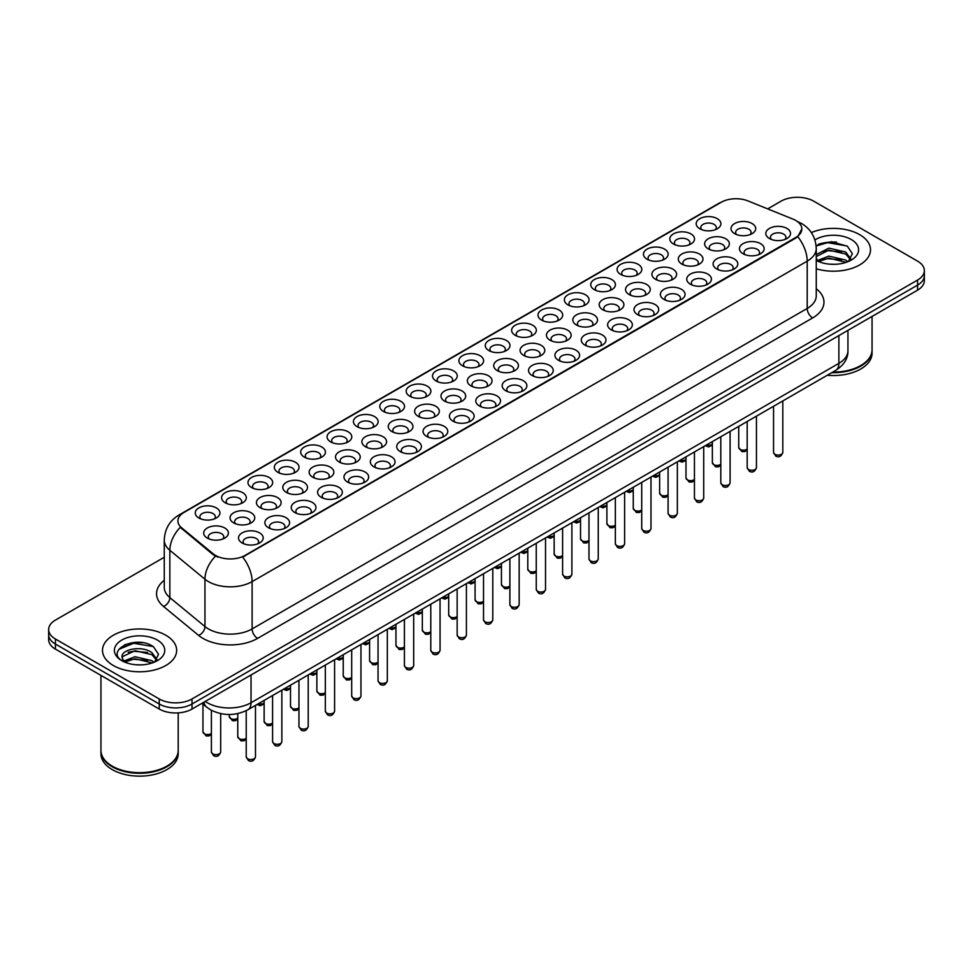 <?xml version="1.0" encoding="UTF-8"?>
<svg xmlns="http://www.w3.org/2000/svg" width="973" height="973" viewBox="0 0 973 973"><rect width="100%" height="100%" fill="white"/><g stroke="black" fill="none" stroke-linecap="round" stroke-linejoin="round"><path stroke-width="1.46" d="M436.135 380.99L436.135 380.99A12.357 7.139 180 0 1 436.135 370.895A12.357 7.139 180 0 1 453.625 370.895A12.357 7.139 180 0 1 453.625 380.99A12.357 7.139 180 0 1 436.135 380.99M451.594 381.939A7.723 4.464 0 0 0 452.603 379.725A7.723 4.464 0 0 0 450.341 376.575A7.723 4.464 0 0 0 441.924 375.614A7.723 4.464 0 0 0 437.157 379.725A7.723 4.464 0 0 0 438.166 381.939M409.779 396.218L409.779 396.218A12.357 7.139 180 0 1 409.779 386.123A12.357 7.139 180 0 1 427.256 386.123A12.357 7.139 180 0 1 427.256 396.218A12.357 7.139 180 0 1 409.779 396.218M425.225 397.166A7.723 4.464 0 0 0 426.247 394.953A7.723 4.464 0 0 0 423.985 391.803A7.723 4.464 0 0 0 415.556 390.83A7.723 4.464 0 0 0 410.788 394.953A7.723 4.464 0 0 0 411.798 397.166M383.411 411.433L383.411 411.433A12.357 7.139 180 0 1 383.411 401.338A12.357 7.139 180 0 1 400.888 401.338A12.357 7.139 180 0 1 400.888 411.433A12.357 7.139 180 0 1 383.411 411.433M398.869 412.382A7.723 4.464 0 0 0 399.879 410.18A7.723 4.464 0 0 0 397.616 407.018A7.723 4.464 0 0 0 389.188 406.057A7.723 4.464 0 0 0 384.42 410.18A7.723 4.464 0 0 0 385.442 412.382M304.306 457.103L304.306 457.103A12.357 7.139 180 0 1 304.306 447.008A12.357 7.139 180 0 1 321.795 447.008A12.357 7.139 180 0 1 321.795 457.103A12.357 7.139 180 0 1 304.306 457.103M319.764 458.052A7.723 4.464 0 0 0 320.774 455.838A7.723 4.464 0 0 0 318.512 452.688A7.723 4.464 0 0 0 310.095 451.727A7.723 4.464 0 0 0 305.327 455.838A7.723 4.464 0 0 0 306.337 458.052M277.937 472.331L277.937 472.331A12.357 7.139 180 0 1 277.937 462.236A12.357 7.139 180 0 1 295.427 462.236A12.357 7.139 180 0 1 295.427 472.331A12.357 7.139 180 0 1 277.937 472.331M293.396 473.279A7.723 4.464 0 0 0 294.405 471.066A7.723 4.464 0 0 0 292.143 467.916A7.723 4.464 0 0 0 283.727 466.943A7.723 4.464 0 0 0 278.959 471.066A7.723 4.464 0 0 0 279.969 473.279M251.581 487.546L251.581 487.546A12.357 7.139 180 0 1 251.581 477.451A12.357 7.139 180 0 1 269.059 477.451A12.357 7.139 180 0 1 269.059 487.546A12.357 7.139 180 0 1 251.581 487.546M267.028 488.495A7.723 4.464 0 0 0 268.049 486.293A7.723 4.464 0 0 0 265.787 483.131A7.723 4.464 0 0 0 257.358 482.17A7.723 4.464 0 0 0 252.591 486.293A7.723 4.464 0 0 0 253.6 488.495M225.213 502.773L225.213 502.773A12.357 7.139 180 0 1 225.213 492.679A12.357 7.139 180 0 1 242.691 492.679A12.357 7.139 180 0 1 242.691 502.773A12.357 7.139 180 0 1 225.213 502.773M240.659 503.722A7.723 4.464 0 0 0 241.681 501.509A7.723 4.464 0 0 0 239.419 498.358A7.723 4.464 0 0 0 230.99 497.385A7.723 4.464 0 0 0 226.222 501.509A7.723 4.464 0 0 0 227.244 503.722M357.042 426.661L357.042 426.661A12.357 7.139 180 0 1 357.042 416.566A12.357 7.139 180 0 1 374.52 416.566A12.357 7.139 180 0 1 374.52 426.661A12.357 7.139 180 0 1 357.042 426.661M372.501 427.609A7.723 4.464 0 0 0 373.51 425.396A7.723 4.464 0 0 0 371.248 422.246A7.723 4.464 0 0 0 362.832 421.273A7.723 4.464 0 0 0 358.052 425.396A7.723 4.464 0 0 0 359.073 427.609M330.674 441.888L330.674 441.888A12.357 7.139 180 0 1 330.674 431.793A12.357 7.139 180 0 1 348.164 431.793A12.357 7.139 180 0 1 348.164 441.888A12.357 7.139 180 0 1 330.674 441.888M346.133 442.824A7.723 4.464 0 0 0 347.142 440.623A7.723 4.464 0 0 0 344.88 437.461A7.723 4.464 0 0 0 336.463 436.5A7.723 4.464 0 0 0 331.696 440.623A7.723 4.464 0 0 0 332.705 442.824M462.503 365.775L462.503 365.775A12.357 7.139 180 0 1 462.503 355.68A12.357 7.139 180 0 1 479.993 355.68A12.357 7.139 180 0 1 479.993 365.775A12.357 7.139 180 0 1 462.503 365.775M477.962 366.712A7.723 4.464 0 0 0 478.971 364.51A7.723 4.464 0 0 0 476.709 361.36A7.723 4.464 0 0 0 468.293 360.387A7.723 4.464 0 0 0 463.525 364.51A7.723 4.464 0 0 0 464.535 366.712M488.872 350.548L488.872 350.548A12.357 7.139 180 0 1 488.872 340.453A12.357 7.139 180 0 1 506.361 340.453A12.357 7.139 180 0 1 506.361 350.548A12.357 7.139 180 0 1 488.872 350.548M504.33 351.496A7.723 4.464 0 0 0 505.34 349.283A7.723 4.464 0 0 0 503.077 346.133A7.723 4.464 0 0 0 494.661 345.16A7.723 4.464 0 0 0 489.893 349.283A7.723 4.464 0 0 0 490.903 351.496M515.24 335.32L515.24 335.32A12.357 7.139 180 0 1 515.24 325.237A12.357 7.139 180 0 1 532.717 325.237A12.357 7.139 180 0 1 532.717 335.32A12.357 7.139 180 0 1 515.24 335.32M530.699 336.269A7.723 4.464 0 0 0 531.708 334.067A7.723 4.464 0 0 0 529.446 330.905A7.723 4.464 0 0 0 521.029 329.944A7.723 4.464 0 0 0 516.249 334.067A7.723 4.464 0 0 0 517.271 336.269M541.608 320.105L541.608 320.105A12.357 7.139 180 0 1 541.608 310.01A12.357 7.139 180 0 1 559.086 310.01A12.357 7.139 180 0 1 559.086 320.105A12.357 7.139 180 0 1 541.608 320.105M557.067 321.054A7.723 4.464 0 0 0 558.076 318.84A7.723 4.464 0 0 0 555.814 315.69A7.723 4.464 0 0 0 547.385 314.717A7.723 4.464 0 0 0 542.618 318.84A7.723 4.464 0 0 0 543.639 321.054M567.977 304.877L567.977 304.877A12.357 7.139 180 0 1 567.977 294.783A12.357 7.139 180 0 1 585.454 294.783A12.357 7.139 180 0 1 585.454 304.877A12.357 7.139 180 0 1 567.977 304.877M583.423 305.826A7.723 4.464 0 0 0 584.445 303.625A7.723 4.464 0 0 0 582.182 300.462A7.723 4.464 0 0 0 573.754 299.502A7.723 4.464 0 0 0 568.986 303.625A7.723 4.464 0 0 0 569.996 305.826M594.333 289.662L594.333 289.662A12.357 7.139 180 0 1 594.333 279.567A12.357 7.139 180 0 1 611.822 279.567A12.357 7.139 180 0 1 611.822 289.662A12.357 7.139 180 0 1 594.333 289.662M609.791 290.599A7.723 4.464 0 0 0 610.801 288.397A7.723 4.464 0 0 0 608.539 285.247A7.723 4.464 0 0 0 600.122 284.274A7.723 4.464 0 0 0 595.354 288.397A7.723 4.464 0 0 0 596.364 290.599M620.701 274.435L620.701 274.435A12.357 7.139 180 0 1 620.701 264.34A12.357 7.139 180 0 1 638.191 264.34A12.357 7.139 180 0 1 638.191 274.435A12.357 7.139 180 0 1 620.701 274.435M636.16 275.383A7.723 4.464 0 0 0 637.169 273.17A7.723 4.464 0 0 0 634.907 270.02A7.723 4.464 0 0 0 626.49 269.047A7.723 4.464 0 0 0 621.723 273.17A7.723 4.464 0 0 0 622.732 275.383M647.069 259.207L647.069 259.207A12.357 7.139 180 0 1 647.069 249.124A12.357 7.139 180 0 1 664.559 249.124A12.357 7.139 180 0 1 664.559 259.207A12.357 7.139 180 0 1 647.069 259.207M662.528 260.156A7.723 4.464 0 0 0 663.537 257.954A7.723 4.464 0 0 0 661.275 254.792A7.723 4.464 0 0 0 652.859 253.831A7.723 4.464 0 0 0 648.091 257.954A7.723 4.464 0 0 0 649.1 260.156M673.438 243.992L673.438 243.992A12.357 7.139 180 0 1 673.438 233.897A12.357 7.139 180 0 1 690.915 233.897A12.357 7.139 180 0 1 690.915 243.992A12.357 7.139 180 0 1 673.438 243.992M688.896 244.941A7.723 4.464 0 0 0 689.906 242.727A7.723 4.464 0 0 0 687.643 239.577A7.723 4.464 0 0 0 679.227 238.604A7.723 4.464 0 0 0 674.447 242.727A7.723 4.464 0 0 0 675.469 244.941M699.806 228.764L699.806 228.764A12.357 7.139 180 0 1 699.806 218.67A12.357 7.139 180 0 1 717.283 218.67A12.357 7.139 180 0 1 717.283 228.764A12.357 7.139 180 0 1 699.806 228.764M715.264 229.713A7.723 4.464 0 0 0 716.274 227.512A7.723 4.464 0 0 0 714.012 224.349A7.723 4.464 0 0 0 705.583 223.389A7.723 4.464 0 0 0 700.815 227.512A7.723 4.464 0 0 0 701.837 229.713M198.845 517.989L198.845 517.989A12.357 7.139 180 0 1 198.845 507.906A12.357 7.139 180 0 1 216.322 507.906A12.357 7.139 180 0 1 216.322 517.989A12.357 7.139 180 0 1 198.845 517.989M214.303 518.937A7.723 4.464 0 0 0 215.313 516.736A7.723 4.464 0 0 0 213.051 513.574A7.723 4.464 0 0 0 204.634 512.613A7.723 4.464 0 0 0 199.854 516.736A7.723 4.464 0 0 0 200.876 518.937M470.956 385.867L470.956 385.867A12.357 7.139 180 0 1 470.956 375.773A12.357 7.139 180 0 1 488.446 375.773A12.357 7.139 180 0 1 488.446 385.867A12.357 7.139 180 0 1 470.956 385.867M486.415 386.816A7.723 4.464 0 0 0 487.424 384.615A7.723 4.464 0 0 0 485.162 381.452A7.723 4.464 0 0 0 476.746 380.492A7.723 4.464 0 0 0 471.978 384.615A7.723 4.464 0 0 0 472.987 386.816M444.588 401.095L444.588 401.095A12.357 7.139 180 0 1 444.588 391A12.357 7.139 180 0 1 462.078 391A12.357 7.139 180 0 1 462.078 401.095A12.357 7.139 180 0 1 444.588 401.095M460.047 402.044A7.723 4.464 0 0 0 461.056 399.83A7.723 4.464 0 0 0 458.794 396.68A7.723 4.464 0 0 0 450.377 395.707A7.723 4.464 0 0 0 445.61 399.83A7.723 4.464 0 0 0 446.619 402.044M418.232 416.322L418.232 416.322A12.357 7.139 180 0 1 418.232 406.228A12.357 7.139 180 0 1 435.709 406.228A12.357 7.139 180 0 1 435.709 416.322A12.357 7.139 180 0 1 418.232 416.322M433.678 417.259A7.723 4.464 0 0 0 434.7 415.057A7.723 4.464 0 0 0 432.426 411.895A7.723 4.464 0 0 0 424.009 410.934A7.723 4.464 0 0 0 419.241 415.057A7.723 4.464 0 0 0 420.251 417.259M391.864 431.538L391.864 431.538A12.357 7.139 180 0 1 391.864 421.443A12.357 7.139 180 0 1 409.341 421.443A12.357 7.139 180 0 1 409.341 431.538A12.357 7.139 180 0 1 391.864 431.538M407.31 432.486A7.723 4.464 0 0 0 408.332 430.273A7.723 4.464 0 0 0 406.069 427.123A7.723 4.464 0 0 0 397.641 426.162A7.723 4.464 0 0 0 392.873 430.273A7.723 4.464 0 0 0 393.883 432.486M312.759 477.208L312.759 477.208A12.357 7.139 180 0 1 312.759 467.113A12.357 7.139 180 0 1 330.248 467.113A12.357 7.139 180 0 1 330.248 477.208A12.357 7.139 180 0 1 312.759 477.208M328.217 478.157A7.723 4.464 0 0 0 329.227 475.943A7.723 4.464 0 0 0 326.964 472.793A7.723 4.464 0 0 0 318.548 471.82A7.723 4.464 0 0 0 313.78 475.943A7.723 4.464 0 0 0 314.79 478.157M339.127 461.98L339.127 461.98A12.357 7.139 180 0 1 339.127 451.886A12.357 7.139 180 0 1 356.605 451.886A12.357 7.139 180 0 1 356.605 461.98A12.357 7.139 180 0 1 339.127 461.98M354.586 462.929A7.723 4.464 0 0 0 355.595 460.728A7.723 4.464 0 0 0 353.333 457.565A7.723 4.464 0 0 0 344.916 456.605A7.723 4.464 0 0 0 340.136 460.728A7.723 4.464 0 0 0 341.158 462.929M233.666 522.878L233.666 522.878A12.357 7.139 180 0 1 233.666 512.783A12.357 7.139 180 0 1 251.143 512.783A12.357 7.139 180 0 1 251.143 522.878A12.357 7.139 180 0 1 233.666 522.878M249.112 523.815A7.723 4.464 0 0 0 250.134 521.613A7.723 4.464 0 0 0 247.872 518.463A7.723 4.464 0 0 0 239.443 517.49A7.723 4.464 0 0 0 234.675 521.613A7.723 4.464 0 0 0 235.685 523.815M260.034 507.651L260.034 507.651A12.357 7.139 180 0 1 260.034 497.556A12.357 7.139 180 0 1 277.512 497.556A12.357 7.139 180 0 1 277.512 507.651A12.357 7.139 180 0 1 260.034 507.651M275.481 508.599A7.723 4.464 0 0 0 276.502 506.386A7.723 4.464 0 0 0 274.228 503.236A7.723 4.464 0 0 0 265.811 502.275A7.723 4.464 0 0 0 261.044 506.386A7.723 4.464 0 0 0 262.053 508.599M286.39 492.423L286.39 492.423A12.357 7.139 180 0 1 286.39 482.34A12.357 7.139 180 0 1 303.88 482.34A12.357 7.139 180 0 1 303.88 492.423A12.357 7.139 180 0 1 286.39 492.423M301.849 493.372A7.723 4.464 0 0 0 302.858 491.17A7.723 4.464 0 0 0 300.596 488.008A7.723 4.464 0 0 0 292.18 487.047A7.723 4.464 0 0 0 287.412 491.17A7.723 4.464 0 0 0 288.422 493.372M365.495 446.765L365.495 446.765A12.357 7.139 180 0 1 365.495 436.67A12.357 7.139 180 0 1 382.973 436.67A12.357 7.139 180 0 1 382.973 446.765A12.357 7.139 180 0 1 365.495 446.765M380.954 447.714A7.723 4.464 0 0 0 381.963 445.5A7.723 4.464 0 0 0 379.701 442.35A7.723 4.464 0 0 0 371.272 441.377A7.723 4.464 0 0 0 366.505 445.5A7.723 4.464 0 0 0 367.526 447.714M497.325 370.652L497.325 370.652A12.357 7.139 180 0 1 497.325 360.557A12.357 7.139 180 0 1 514.802 360.557A12.357 7.139 180 0 1 514.802 370.652A12.357 7.139 180 0 1 497.325 370.652M512.783 371.601A7.723 4.464 0 0 0 513.793 369.387A7.723 4.464 0 0 0 511.53 366.237A7.723 4.464 0 0 0 503.114 365.264A7.723 4.464 0 0 0 498.334 369.387A7.723 4.464 0 0 0 499.356 371.601M523.693 355.425L523.693 355.425A12.357 7.139 180 0 1 523.693 345.33A12.357 7.139 180 0 1 541.17 345.33A12.357 7.139 180 0 1 541.17 355.425A12.357 7.139 180 0 1 523.693 355.425M539.151 356.373A7.723 4.464 0 0 0 540.161 354.16A7.723 4.464 0 0 0 537.899 351.01A7.723 4.464 0 0 0 529.47 350.049A7.723 4.464 0 0 0 524.702 354.16A7.723 4.464 0 0 0 525.724 356.373M550.061 340.209L550.061 340.209A12.357 7.139 180 0 1 550.061 330.115A12.357 7.139 180 0 1 567.539 330.115A12.357 7.139 180 0 1 567.539 340.209A12.357 7.139 180 0 1 550.061 340.209M565.508 341.146A7.723 4.464 0 0 0 566.529 338.945A7.723 4.464 0 0 0 564.267 335.794A7.723 4.464 0 0 0 555.838 334.821A7.723 4.464 0 0 0 551.071 338.945A7.723 4.464 0 0 0 552.08 341.146M576.43 324.982L576.43 324.982A12.357 7.139 180 0 1 576.43 314.887A12.357 7.139 180 0 1 593.907 314.887A12.357 7.139 180 0 1 593.907 324.982A12.357 7.139 180 0 1 576.43 324.982M591.876 325.931A7.723 4.464 0 0 0 592.898 323.717A7.723 4.464 0 0 0 590.623 320.567A7.723 4.464 0 0 0 582.207 319.594A7.723 4.464 0 0 0 577.439 323.717A7.723 4.464 0 0 0 578.449 325.931M602.786 309.755L602.786 309.755A12.357 7.139 180 0 1 602.786 299.672A12.357 7.139 180 0 1 620.275 299.672A12.357 7.139 180 0 1 620.275 309.755A12.357 7.139 180 0 1 602.786 309.755M618.244 310.703A7.723 4.464 0 0 0 619.254 308.502A7.723 4.464 0 0 0 616.991 305.34A7.723 4.464 0 0 0 608.575 304.379A7.723 4.464 0 0 0 603.807 308.502A7.723 4.464 0 0 0 604.817 310.703M629.154 294.539L629.154 294.539A12.357 7.139 180 0 1 629.154 284.444A12.357 7.139 180 0 1 646.644 284.444A12.357 7.139 180 0 1 646.644 294.539A12.357 7.139 180 0 1 629.154 294.539M644.613 295.488A7.723 4.464 0 0 0 645.622 293.274A7.723 4.464 0 0 0 643.36 290.124A7.723 4.464 0 0 0 634.943 289.151A7.723 4.464 0 0 0 630.176 293.274A7.723 4.464 0 0 0 631.185 295.488M655.522 279.312L655.522 279.312A12.357 7.139 180 0 1 655.522 269.217A12.357 7.139 180 0 1 673 269.217A12.357 7.139 180 0 1 673 279.312A12.357 7.139 180 0 1 655.522 279.312M670.981 280.26A7.723 4.464 0 0 0 671.99 278.059A7.723 4.464 0 0 0 669.728 274.897A7.723 4.464 0 0 0 661.312 273.936A7.723 4.464 0 0 0 656.544 278.059A7.723 4.464 0 0 0 657.553 280.26M681.891 264.097L681.891 264.097A12.357 7.139 180 0 1 681.891 254.002A12.357 7.139 180 0 1 699.368 254.002A12.357 7.139 180 0 1 699.368 264.097A12.357 7.139 180 0 1 681.891 264.097M697.349 265.033A7.723 4.464 0 0 0 698.359 262.832A7.723 4.464 0 0 0 696.096 259.682A7.723 4.464 0 0 0 687.668 258.709A7.723 4.464 0 0 0 682.9 262.832A7.723 4.464 0 0 0 683.922 265.033M708.259 248.869L708.259 248.869A12.357 7.139 180 0 1 708.259 238.774A12.357 7.139 180 0 1 725.736 238.774A12.357 7.139 180 0 1 725.736 248.869A12.357 7.139 180 0 1 708.259 248.869M723.705 249.818A7.723 4.464 0 0 0 724.727 247.604A7.723 4.464 0 0 0 722.465 244.454A7.723 4.464 0 0 0 714.036 243.493A7.723 4.464 0 0 0 709.268 247.604A7.723 4.464 0 0 0 710.278 249.818M734.627 233.654A12.357 7.139 180 0 1 734.627 233.642A12.357 7.139 180 0 1 734.627 223.559A12.357 7.139 180 0 1 752.105 223.559A12.357 7.139 180 0 1 752.105 233.642A12.357 7.139 180 0 1 734.627 233.654M750.074 234.59A7.723 4.464 0 0 0 751.095 232.389A7.723 4.464 0 0 0 748.821 229.227A7.723 4.464 0 0 0 740.404 228.266A7.723 4.464 0 0 0 735.637 232.389A7.723 4.464 0 0 0 736.646 234.59M207.298 538.093L207.298 538.093A12.357 7.139 180 0 1 207.298 527.998A12.357 7.139 180 0 1 224.775 527.998A12.357 7.139 180 0 1 224.775 538.093A12.357 7.139 180 0 1 207.298 538.093M222.756 539.042A7.723 4.464 0 0 0 223.766 536.841A7.723 4.464 0 0 0 221.503 533.678A7.723 4.464 0 0 0 213.075 532.717A7.723 4.464 0 0 0 208.307 536.841A7.723 4.464 0 0 0 209.329 539.042M268.475 527.755L268.475 527.755A12.357 7.139 180 0 1 268.475 517.66A12.357 7.139 180 0 1 285.965 517.66A12.357 7.139 180 0 1 285.965 527.755A12.357 7.139 180 0 1 268.475 527.755M283.934 528.704A7.723 4.464 0 0 0 284.943 526.49A7.723 4.464 0 0 0 282.681 523.34A7.723 4.464 0 0 0 274.264 522.367A7.723 4.464 0 0 0 269.497 526.49A7.723 4.464 0 0 0 270.506 528.704M294.843 512.528L294.843 512.528A12.357 7.139 180 0 1 294.843 502.433A12.357 7.139 180 0 1 312.333 502.433A12.357 7.139 180 0 1 312.333 512.528A12.357 7.139 180 0 1 294.843 512.528M310.302 513.476A7.723 4.464 0 0 0 311.311 511.275A7.723 4.464 0 0 0 309.049 508.113A7.723 4.464 0 0 0 300.633 507.152A7.723 4.464 0 0 0 295.865 511.275A7.723 4.464 0 0 0 296.874 513.476M321.212 497.312L321.212 497.312A12.357 7.139 180 0 1 321.212 487.218A12.357 7.139 180 0 1 338.701 487.218A12.357 7.139 180 0 1 338.701 497.312A12.357 7.139 180 0 1 321.212 497.312M336.67 498.261A7.723 4.464 0 0 0 337.68 496.048A7.723 4.464 0 0 0 335.417 492.897A7.723 4.464 0 0 0 327.001 491.924A7.723 4.464 0 0 0 322.233 496.048A7.723 4.464 0 0 0 323.243 498.261M347.58 482.085L347.58 482.085A12.357 7.139 180 0 1 347.58 471.99A12.357 7.139 180 0 1 365.057 471.99A12.357 7.139 180 0 1 365.057 482.085A12.357 7.139 180 0 1 347.58 482.085M363.038 483.034A7.723 4.464 0 0 0 364.048 480.82A7.723 4.464 0 0 0 361.786 477.67A7.723 4.464 0 0 0 353.369 476.709A7.723 4.464 0 0 0 348.589 480.82A7.723 4.464 0 0 0 349.611 483.034M373.948 466.87L373.948 466.87A12.357 7.139 180 0 1 373.948 456.775A12.357 7.139 180 0 1 391.426 456.775A12.357 7.139 180 0 1 391.426 466.87A12.357 7.139 180 0 1 373.948 466.87M389.395 467.806A7.723 4.464 0 0 0 390.416 465.605A7.723 4.464 0 0 0 388.154 462.443A7.723 4.464 0 0 0 379.725 461.482A7.723 4.464 0 0 0 374.958 465.605A7.723 4.464 0 0 0 375.979 467.806M400.317 451.642L400.317 451.642A12.357 7.139 180 0 1 400.317 441.547A12.357 7.139 180 0 1 417.794 441.547A12.357 7.139 180 0 1 417.794 451.642A12.357 7.139 180 0 1 400.317 451.642M415.763 452.591A7.723 4.464 0 0 0 416.785 450.377A7.723 4.464 0 0 0 414.522 447.227A7.723 4.464 0 0 0 406.094 446.254A7.723 4.464 0 0 0 401.326 450.377A7.723 4.464 0 0 0 402.336 452.591M426.673 436.415L426.673 436.415A12.357 7.139 180 0 1 426.673 426.32A12.357 7.139 180 0 1 444.162 426.32A12.357 7.139 180 0 1 444.162 436.415A12.357 7.139 180 0 1 426.673 436.415M442.131 437.364A7.723 4.464 0 0 0 443.141 435.162A7.723 4.464 0 0 0 440.878 432A7.723 4.464 0 0 0 432.462 431.039A7.723 4.464 0 0 0 427.694 435.162A7.723 4.464 0 0 0 428.704 437.364M453.041 421.2L453.041 421.2A12.357 7.139 180 0 1 453.041 411.105A12.357 7.139 180 0 1 470.531 411.105A12.357 7.139 180 0 1 470.531 421.2A12.357 7.139 180 0 1 453.041 421.2M468.5 422.148A7.723 4.464 0 0 0 469.509 419.935A7.723 4.464 0 0 0 467.247 416.785A7.723 4.464 0 0 0 458.83 415.812A7.723 4.464 0 0 0 454.063 419.935A7.723 4.464 0 0 0 455.072 422.148M479.409 405.972L479.409 405.972A12.357 7.139 180 0 1 479.409 395.877A12.357 7.139 180 0 1 496.899 395.877A12.357 7.139 180 0 1 496.899 405.972A12.357 7.139 180 0 1 479.409 405.972M494.868 406.921A7.723 4.464 0 0 0 495.877 404.707A7.723 4.464 0 0 0 493.615 401.557A7.723 4.464 0 0 0 485.199 400.596A7.723 4.464 0 0 0 480.431 404.707A7.723 4.464 0 0 0 481.44 406.921M505.778 390.757L505.778 390.757A12.357 7.139 180 0 1 505.778 380.662A12.357 7.139 180 0 1 523.255 380.662A12.357 7.139 180 0 1 523.255 390.757A12.357 7.139 180 0 1 505.778 390.757M521.236 391.693A7.723 4.464 0 0 0 522.246 389.492A7.723 4.464 0 0 0 519.983 386.342A7.723 4.464 0 0 0 511.567 385.369A7.723 4.464 0 0 0 506.787 389.492A7.723 4.464 0 0 0 507.809 391.693M532.146 375.529L532.146 375.529A12.357 7.139 180 0 1 532.146 365.434A12.357 7.139 180 0 1 549.623 365.434A12.357 7.139 180 0 1 549.623 375.529A12.357 7.139 180 0 1 532.146 375.529M547.592 376.478A7.723 4.464 0 0 0 548.614 374.264A7.723 4.464 0 0 0 546.352 371.114A7.723 4.464 0 0 0 537.923 370.141A7.723 4.464 0 0 0 533.155 374.264A7.723 4.464 0 0 0 534.177 376.478M558.514 360.302L558.514 360.302A12.357 7.139 180 0 1 558.514 350.219A12.357 7.139 180 0 1 575.992 350.219A12.357 7.139 180 0 1 575.992 360.302A12.357 7.139 180 0 1 558.514 360.302M573.961 361.251A7.723 4.464 0 0 0 574.982 359.049A7.723 4.464 0 0 0 572.72 355.887A7.723 4.464 0 0 0 564.291 354.926A7.723 4.464 0 0 0 559.524 359.049A7.723 4.464 0 0 0 560.533 361.251M584.87 345.087L584.87 345.087A12.357 7.139 180 0 1 584.87 334.992A12.357 7.139 180 0 1 602.36 334.992A12.357 7.139 180 0 1 602.36 345.087A12.357 7.139 180 0 1 584.87 345.087M600.329 346.035A7.723 4.464 0 0 0 601.338 343.822A7.723 4.464 0 0 0 599.076 340.672A7.723 4.464 0 0 0 590.66 339.699A7.723 4.464 0 0 0 585.892 343.822A7.723 4.464 0 0 0 586.901 346.035M611.239 329.859L611.239 329.859A12.357 7.139 180 0 1 611.239 319.764A12.357 7.139 180 0 1 628.728 319.764A12.357 7.139 180 0 1 628.728 329.859A12.357 7.139 180 0 1 611.239 329.859M626.697 330.808A7.723 4.464 0 0 0 627.707 328.606A7.723 4.464 0 0 0 625.444 325.444A7.723 4.464 0 0 0 617.028 324.483A7.723 4.464 0 0 0 612.26 328.606A7.723 4.464 0 0 0 613.27 330.808M637.607 314.644L637.607 314.644A12.357 7.139 180 0 1 637.607 304.549A12.357 7.139 180 0 1 655.097 304.549A12.357 7.139 180 0 1 655.097 314.644A12.357 7.139 180 0 1 637.607 314.644M653.065 315.58A7.723 4.464 0 0 0 654.075 313.379A7.723 4.464 0 0 0 651.813 310.229A7.723 4.464 0 0 0 643.396 309.256A7.723 4.464 0 0 0 638.629 313.379A7.723 4.464 0 0 0 639.638 315.58M663.975 299.416L663.975 299.416A12.357 7.139 180 0 1 663.975 289.322A12.357 7.139 180 0 1 681.453 289.322A12.357 7.139 180 0 1 681.453 299.416A12.357 7.139 180 0 1 663.975 299.416M679.434 300.365A7.723 4.464 0 0 0 680.443 298.152A7.723 4.464 0 0 0 678.181 295.001A7.723 4.464 0 0 0 669.765 294.028A7.723 4.464 0 0 0 664.985 298.152A7.723 4.464 0 0 0 666.006 300.365M690.344 284.189L690.344 284.189A12.357 7.139 180 0 1 690.344 274.106A12.357 7.139 180 0 1 707.821 274.106A12.357 7.139 180 0 1 707.821 284.189A12.357 7.139 180 0 1 690.344 284.189M705.802 285.138A7.723 4.464 0 0 0 706.812 282.936A7.723 4.464 0 0 0 704.549 279.774A7.723 4.464 0 0 0 696.121 278.813A7.723 4.464 0 0 0 691.353 282.936A7.723 4.464 0 0 0 692.375 285.138M716.712 268.974L716.712 268.974A12.357 7.139 180 0 1 716.712 258.879A12.357 7.139 180 0 1 734.189 258.879A12.357 7.139 180 0 1 734.189 268.974A12.357 7.139 180 0 1 716.712 268.974M732.158 269.922A7.723 4.464 0 0 0 733.18 267.709A7.723 4.464 0 0 0 730.918 264.559A7.723 4.464 0 0 0 722.489 263.586A7.723 4.464 0 0 0 717.721 267.709A7.723 4.464 0 0 0 718.731 269.922M743.068 253.746L743.068 253.746A12.357 7.139 180 0 1 743.068 243.651A12.357 7.139 180 0 1 760.558 243.651A12.357 7.139 180 0 1 760.558 253.746A12.357 7.139 180 0 1 743.068 253.746M758.526 254.695A7.723 4.464 0 0 0 759.536 252.494A7.723 4.464 0 0 0 757.274 249.331A7.723 4.464 0 0 0 748.857 248.37A7.723 4.464 0 0 0 744.09 252.494A7.723 4.464 0 0 0 745.099 254.695M769.436 238.531L769.436 238.531A12.357 7.139 180 0 1 769.436 228.436A12.357 7.139 180 0 1 786.926 228.436A12.357 7.139 180 0 1 786.926 238.531A12.357 7.139 180 0 1 769.436 238.531M784.895 239.48A7.723 4.464 0 0 0 785.904 237.266A7.723 4.464 0 0 0 783.642 234.116A7.723 4.464 0 0 0 775.226 233.143A7.723 4.464 0 0 0 770.458 237.266A7.723 4.464 0 0 0 771.467 239.48M242.119 542.97L242.119 542.97A12.357 7.139 180 0 1 242.119 532.888A12.357 7.139 180 0 1 259.596 532.888A12.357 7.139 180 0 1 259.596 542.97A12.357 7.139 180 0 1 242.119 542.97M257.565 543.919A7.723 4.464 0 0 0 258.587 541.718A7.723 4.464 0 0 0 256.325 538.556A7.723 4.464 0 0 0 247.896 537.595A7.723 4.464 0 0 0 243.128 541.718A7.723 4.464 0 0 0 244.138 543.919M792.946 219.095A20.859 12.041 180 0 1 795.732 220.445A20.859 12.041 180 0 1 801.837 228.959A20.859 12.041 180 0 1 795.732 237.485L245.014 555.425A20.859 12.041 180 0 1 213.184 553.819L181.683 527.853A20.859 12.041 180 0 1 177.901 520.944A20.859 12.041 180 0 1 184.019 512.43L721.236 202.262A20.859 12.041 180 0 1 747.957 200.912L792.946 219.095M859.645 234.639A37.083 21.406 0 0 0 811.36 232.571A37.083 21.406 0 0 1 859.645 234.639A37.083 21.406 0 0 1 870.507 249.781A37.083 21.406 0 0 0 859.645 234.639M165.799 635.235A37.083 21.406 0 0 0 125.383 630.589A37.083 21.406 0 0 0 102.493 650.378A37.083 21.406 0 0 0 113.355 665.52A37.083 21.406 0 0 0 153.77 670.154A37.083 21.406 0 0 0 176.66 650.378A37.083 21.406 0 0 0 165.799 635.235A37.083 21.406 0 0 0 125.383 630.589A37.083 21.406 0 0 0 102.493 650.378A37.083 21.406 0 0 0 113.355 665.52A37.083 21.406 0 0 0 153.77 670.154A37.083 21.406 0 0 0 176.66 650.378A37.083 21.406 0 0 0 165.799 635.235M801.837 228.959L797.751 236.634L795.732 238.105L242.666 557.103A27.037 15.617 60 0 1 252.116 581.611A30.905 17.842 180 0 1 208.417 581.611A30.905 17.842 180 0 1 204.95 579.227L169.849 550.292A30.905 17.842 180 0 1 164.267 540.051L164.267 587.364A30.905 17.842 0 0 0 169.849 597.604L204.95 626.539A30.905 17.842 0 0 0 208.417 628.923A30.905 17.842 0 0 0 252.116 628.923L807.201 308.453A30.905 17.842 0 0 0 816.25 295.841L816.25 248.516A30.905 17.842 180 0 1 807.201 261.141A27.037 15.617 -120 0 0 797.751 236.634M164.267 557.261L55.437 620.093A23.182 13.379 0 0 0 48.65 629.555L48.65 639.65A23.182 13.379 0 0 0 55.437 649.113L159.244 709.049L159.244 704.002A23.182 13.379 0 0 0 192.022 704.002L917.563 285.113A23.182 13.379 0 0 0 924.35 275.651A23.182 13.379 0 0 1 917.563 285.113L192.022 704.002A23.182 13.379 0 0 1 159.244 704.002L55.437 644.065L159.244 704.002L159.244 698.955A23.182 13.379 0 0 0 192.022 698.955L917.563 280.066A23.182 13.379 0 0 0 924.35 270.603A23.182 13.379 0 0 0 917.563 261.141L813.756 201.204A23.182 13.379 0 0 0 780.978 201.204L767.673 208.891M48.65 634.603A23.182 13.379 0 0 0 55.437 644.065A23.182 13.379 0 0 1 48.65 634.603M217.867 557.103L213.184 554.732L180.273 527.342A27.037 18.086 129.5 0 0 169.849 550.292L169.849 597.604A7.723 5.169 -50.5 0 1 163.525 606.471A38.628 22.306 180 0 1 164.267 580.297M816.25 268.767A37.083 21.406 0 0 0 870.507 249.781A37.083 21.406 0 0 1 816.25 268.767M48.65 629.555A23.182 13.379 0 0 0 55.437 639.018L159.244 698.955M142.666 642.715A30.905 17.842 0 0 0 124.58 644.868M836.512 242.119A30.905 17.842 0 0 0 818.427 244.272M159.244 709.049A23.182 13.379 0 0 0 192.022 709.049L917.563 290.161A23.182 13.379 0 0 0 924.35 280.698L924.35 270.603M832.803 372.075A38.628 22.306 0 0 0 860.74 365.544A38.628 22.306 0 0 0 872.051 349.781L872.051 316.432M832.645 372.173A38.251 22.075 0 0 0 860.473 365.702A38.251 22.075 0 0 0 860.606 365.629M831.745 372.683A38.628 22.306 0 0 0 872.051 350.402A38.628 22.306 0 0 0 872.051 350.085M827.281 375.262A38.628 22.306 0 0 0 872.051 353.248L872.051 350.402M829.203 264.121L835.089 264.291M817.661 260.423L828.899 256.13L845.78 260.083L847.824 261.725M818.694 261.506L828.899 258.137L846.145 262.333M816.25 257.93A17.465 10.083 0 0 0 818.84 261.652M816.25 254.598L828.899 248.127L845.78 252.068L850.791 259M816.25 256.592L828.899 250.122L845.78 254.075L850.402 259.523M816.42 260.509L817.32 261.056M816.25 260.423A25.189 14.546 0 0 0 851.241 260.071A25.189 14.546 0 0 0 851.241 239.504A25.189 14.546 0 0 0 814.912 239.917M848.42 261.469L852.36 253.722L847.374 246.205L831.453 241.693L816.104 245.561M817.831 261.214L816.25 259.353M816.14 246.023L827.524 242.654L847.033 245.974M821.978 251.679L827.524 250.669L841.45 251.861M821.978 259.694L827.524 258.684L841.45 259.876M166.76 766.213A38.251 22.075 0 0 1 166.614 766.298A38.251 22.075 0 0 1 112.527 766.298L112.26 766.14A38.628 22.306 0 0 0 166.894 766.14A38.628 22.306 0 0 0 178.205 750.365L178.205 712.881M100.949 750.682A38.628 22.306 0 0 0 100.949 750.998A38.628 22.306 0 0 0 112.26 766.773A38.628 22.306 0 0 0 154.354 771.601A38.628 22.306 0 0 0 178.205 750.998A38.628 22.306 0 0 0 178.205 750.682M100.949 750.998L100.949 753.832A38.628 22.306 0 0 0 112.26 769.607A38.628 22.306 0 0 0 154.354 774.447A38.628 22.306 0 0 0 178.205 753.832L178.205 750.998M135.356 664.717L141.243 664.887M123.802 661.02L135.052 656.726L151.922 660.667L153.965 662.309M124.836 662.102L135.052 658.733L152.299 662.929M123.985 661.798L122.172 657.566A17.465 10.083 0 0 0 124.994 662.236M156.945 659.597L151.922 652.664C141.438 644.844 119.874 649.672 122.172 657.566L122.112 656.799M122.221 657.809L122.707 656.507L135.052 650.718L151.922 654.659L156.544 660.108M154.561 662.066L158.514 654.318L153.515 646.79C135.843 634.092 104.427 650.828 122.574 661.093L123.474 661.64M157.395 640.088A25.189 14.546 0 0 0 121.759 640.088A25.189 14.546 0 0 0 121.759 660.655A25.189 14.546 0 0 0 157.395 660.655A25.189 14.546 0 0 0 157.395 640.088M100.949 675.384L100.949 750.365A38.628 22.306 0 0 0 112.26 766.14L112.527 766.298M118.888 649.319L133.678 643.25L153.175 646.559M128.132 652.263L133.678 651.265L147.604 652.457M128.132 660.278L133.678 659.268L147.604 660.472M245.014 555.425L245.014 556.045M213.184 553.819L213.184 554.732M181.683 527.853L181.683 528.765M795.732 237.485L795.732 238.105M257.59 638.385A7.723 4.464 60 0 1 252.116 628.923L252.116 581.611L807.201 261.141L807.201 308.453A7.723 4.464 60 0 0 812.662 317.916L257.59 638.385A38.628 22.306 180 0 1 202.956 638.385A38.628 22.306 180 0 1 198.626 635.405L163.525 606.471M797.702 221.625A27.037 12.661 112 0 0 797.337 221.491L801.594 223.522C810.85 229.081 815.727 237.412 816.25 248.516M181.72 513.999A27.037 15.617 -120 0 0 178.91 515.058C169.667 520.604 164.79 528.935 164.267 540.051M178.91 515.058L718.962 203.26A27.037 15.617 60 0 1 721.017 202.396M215.483 556.167A27.037 18.086 129.5 0 0 204.95 579.227L204.95 626.539A7.723 5.169 -50.5 0 1 198.626 635.405M816.25 288.762A38.628 22.306 180 0 1 812.662 317.916M192.022 698.955L192.022 709.049M917.563 280.066L917.563 290.161M55.437 639.018L55.437 649.113M205.242 701.411A30.905 17.842 0 0 0 207.322 702.737A30.905 17.842 0 0 0 251.034 702.737L838.884 363.343A30.905 17.842 0 0 0 847.945 350.718C848.164 358.392 844.077 364.948 835.685 370.409L247.823 709.816A15.459 8.927 60 0 0 251.034 702.737L251.034 674.982M838.884 335.576L838.884 363.343A15.459 8.927 60 0 1 835.685 370.409M203.989 702.129A15.459 10.338 129.5 0 0 206.69 707.164L201.995 703.284M255.485 756.836C253.965 761.008 251.593 762.224 248.383 760.497L246.218 756.836A4.634 2.676 0 0 0 247.58 758.733A4.634 2.676 0 0 0 252.627 759.305A4.634 2.676 0 0 0 255.485 756.836L255.485 705.389M212.759 753.856A4.634 2.676 0 0 0 217.806 754.428A4.634 2.676 0 0 0 220.676 751.959C219.144 756.13 216.772 757.347 213.561 755.62L211.396 751.959A4.634 2.676 0 0 0 212.759 753.856M211.396 734.335L209.086 735.941L206.118 735.953L202.956 731.854A4.634 2.676 0 0 0 204.306 733.751A4.634 2.676 0 0 0 211.396 733.374M281.854 741.621C280.333 745.78 277.962 747.009 274.739 745.282L272.586 741.621A4.634 2.676 0 0 0 273.948 743.506A4.634 2.676 0 0 0 278.996 744.09A4.634 2.676 0 0 0 281.854 741.621L281.854 690.161M308.222 726.393C306.702 730.565 304.33 731.781 301.107 730.054L298.954 726.393A4.634 2.676 0 0 0 300.304 728.29A4.634 2.676 0 0 0 305.364 728.862A4.634 2.676 0 0 0 308.222 726.393L308.222 674.946M334.59 711.166C333.058 715.337 330.698 716.566 327.475 714.827L325.323 711.166A4.634 2.676 0 0 0 326.673 713.063A4.634 2.676 0 0 0 331.732 713.647A4.634 2.676 0 0 0 334.59 711.166L334.59 659.718M360.959 695.95C359.426 700.122 357.055 701.338 353.844 699.611L351.691 695.95A4.634 2.676 0 0 0 353.041 697.836A4.634 2.676 0 0 0 358.1 698.419A4.634 2.676 0 0 0 360.959 695.95L360.959 644.491M246.218 739.212L243.907 740.818L240.939 740.83L237.765 736.731A4.634 2.676 0 0 0 239.127 738.629A4.634 2.676 0 0 0 246.218 738.252M272.586 723.985L270.275 725.603L267.295 725.603L264.133 721.516A4.634 2.676 0 0 0 265.495 723.401A4.634 2.676 0 0 0 272.586 723.036M298.954 708.77L296.643 710.375L293.664 710.387L290.501 706.289A4.634 2.676 0 0 0 291.864 708.186A4.634 2.676 0 0 0 298.954 707.809M325.323 693.542L323.012 695.148L320.032 695.16L316.87 691.073A4.634 2.676 0 0 0 318.22 692.958A4.634 2.676 0 0 0 325.323 692.594M237.765 719.108L235.454 720.713L232.486 720.725L229.312 716.639A4.634 2.676 0 0 0 230.674 718.524A4.634 2.676 0 0 0 237.765 718.159M258.234 703.807A4.634 2.676 0 0 0 264.133 702.932M284.603 688.58A4.634 2.676 0 0 0 290.501 687.704M310.971 673.352A4.634 2.676 0 0 0 316.87 672.489M387.327 680.723C385.795 684.895 383.423 686.111 380.212 684.384L378.047 680.723A4.634 2.676 0 0 0 379.409 682.62A4.634 2.676 0 0 0 384.457 683.204A4.634 2.676 0 0 0 387.327 680.723L387.327 629.276M413.683 665.508C412.163 669.667 409.791 670.896 406.58 669.169L404.415 665.508A4.634 2.676 0 0 0 405.777 667.393A4.634 2.676 0 0 0 410.825 667.977A4.634 2.676 0 0 0 413.683 665.508L413.683 614.048M440.051 650.28C438.531 654.452 436.159 655.668 432.936 653.941L430.784 650.28A4.634 2.676 0 0 0 432.146 652.178A4.634 2.676 0 0 0 437.193 652.749A4.634 2.676 0 0 0 440.051 650.28L440.051 598.833M466.42 635.053C464.899 639.225 462.528 640.453 459.305 638.714L457.152 635.053A4.634 2.676 0 0 0 458.502 636.95A4.634 2.676 0 0 0 463.562 637.534A4.634 2.676 0 0 0 466.42 635.053L466.42 583.605M351.691 678.315L349.368 679.932L346.4 679.945L343.238 675.846A4.634 2.676 0 0 0 344.588 677.743A4.634 2.676 0 0 0 351.691 677.366M378.047 663.1L375.736 664.705L372.768 664.717L369.594 660.618A4.634 2.676 0 0 0 370.956 662.516A4.634 2.676 0 0 0 378.047 662.139M404.415 647.872L402.104 649.49L399.137 649.502L395.962 645.403A4.634 2.676 0 0 0 397.325 647.288A4.634 2.676 0 0 0 404.415 646.923M430.784 632.657L428.473 634.262L425.493 634.274L422.331 630.176A4.634 2.676 0 0 0 423.693 632.073A4.634 2.676 0 0 0 430.784 631.696M337.327 658.137A4.634 2.676 0 0 0 343.238 657.261M363.695 642.91A4.634 2.676 0 0 0 369.594 642.046M390.064 627.694A4.634 2.676 0 0 0 395.962 626.819M492.788 619.837C491.256 624.009 488.896 625.225 485.673 623.498L483.52 619.837A4.634 2.676 0 0 0 484.87 621.723A4.634 2.676 0 0 0 489.93 622.306A4.634 2.676 0 0 0 492.788 619.837L492.788 568.378M519.156 604.61C517.624 608.782 515.252 609.998 512.041 608.271L509.888 604.61A4.634 2.676 0 0 0 511.239 606.507A4.634 2.676 0 0 0 516.298 607.091A4.634 2.676 0 0 0 519.156 604.61L519.156 553.163M545.525 589.395C543.992 593.566 541.62 594.783 538.41 593.056L536.245 589.395A4.634 2.676 0 0 0 537.607 591.28A4.634 2.676 0 0 0 542.654 591.864A4.634 2.676 0 0 0 545.525 589.395L545.525 537.935M571.893 574.167C570.36 578.339 567.989 579.555 564.778 577.828L562.613 574.167A4.634 2.676 0 0 0 563.975 576.065A4.634 2.676 0 0 0 569.023 576.636A4.634 2.676 0 0 0 571.893 574.167L571.893 522.72M598.249 558.952C596.729 563.112 594.357 564.34 591.134 562.613L588.981 558.952A4.634 2.676 0 0 0 590.343 560.837A4.634 2.676 0 0 0 595.391 561.421A4.634 2.676 0 0 0 598.249 558.952L598.249 507.492M624.617 543.725C623.097 547.896 620.725 549.113 617.502 547.385L615.35 543.725A4.634 2.676 0 0 0 616.7 545.622A4.634 2.676 0 0 0 621.759 546.194A4.634 2.676 0 0 0 624.617 543.725L624.617 492.277M457.152 617.429L454.841 619.047L451.861 619.047L448.699 614.96A4.634 2.676 0 0 0 450.061 616.846A4.634 2.676 0 0 0 457.152 616.481M483.52 602.202L481.209 603.819L478.23 603.832L475.067 599.733A4.634 2.676 0 0 0 476.417 601.63A4.634 2.676 0 0 0 483.52 601.253M509.888 586.987L507.565 588.592L504.598 588.604L501.436 584.505A4.634 2.676 0 0 0 502.786 586.403A4.634 2.676 0 0 0 509.888 586.026M536.245 571.759L533.934 573.377L530.966 573.389L527.792 569.29A4.634 2.676 0 0 0 529.154 571.187A4.634 2.676 0 0 0 536.245 570.81M562.613 556.544L560.302 558.149L557.334 558.161L554.16 554.063A4.634 2.676 0 0 0 555.522 555.96A4.634 2.676 0 0 0 562.613 555.583M588.981 541.316L586.67 542.934L583.691 542.934L580.528 538.847A4.634 2.676 0 0 0 581.89 540.733A4.634 2.676 0 0 0 588.981 540.368M416.432 612.467A4.634 2.676 0 0 0 422.331 611.591M442.8 597.24A4.634 2.676 0 0 0 448.699 596.376M469.168 582.024A4.634 2.676 0 0 0 475.067 581.149M495.525 566.797A4.634 2.676 0 0 0 501.436 565.933M521.893 551.582A4.634 2.676 0 0 0 527.792 550.706M548.261 536.354A4.634 2.676 0 0 0 554.16 535.478M650.986 528.497C649.453 532.669 647.094 533.885 643.871 532.158L641.718 528.497A4.634 2.676 0 0 0 643.068 530.394A4.634 2.676 0 0 0 648.127 530.978A4.634 2.676 0 0 0 650.986 528.497L650.986 477.05M677.354 513.282C675.821 517.454 673.45 518.67 670.239 516.943L668.086 513.282A4.634 2.676 0 0 0 669.436 515.167A4.634 2.676 0 0 0 674.496 515.751A4.634 2.676 0 0 0 677.354 513.282L677.354 461.822M703.722 498.054C702.19 502.226 699.818 503.442 696.607 501.715L694.442 498.054A4.634 2.676 0 0 0 695.804 499.952A4.634 2.676 0 0 0 700.852 500.523A4.634 2.676 0 0 0 703.722 498.054L703.722 446.607M730.091 482.839C728.558 486.999 726.186 488.227 722.975 486.5L720.811 482.839A4.634 2.676 0 0 0 722.173 484.724A4.634 2.676 0 0 0 727.22 485.308A4.634 2.676 0 0 0 730.091 482.839L730.091 431.38M756.447 467.612C754.926 471.783 752.555 473 749.332 471.273L747.179 467.612A4.634 2.676 0 0 0 748.541 469.509A4.634 2.676 0 0 0 753.589 470.081A4.634 2.676 0 0 0 756.447 467.612L756.447 416.164M782.815 452.384C781.295 456.556 778.923 457.784 775.7 456.045L773.547 452.384A4.634 2.676 0 0 0 774.909 454.282A4.634 2.676 0 0 0 779.957 454.865A4.634 2.676 0 0 0 782.815 452.384L782.815 400.937M615.35 526.089L613.039 527.707L610.059 527.719L606.897 523.62A4.634 2.676 0 0 0 608.259 525.517A4.634 2.676 0 0 0 615.35 525.14M641.718 510.874L639.407 512.479L636.427 512.491L633.265 508.405A4.634 2.676 0 0 0 634.615 510.29A4.634 2.676 0 0 0 641.718 509.925M668.086 495.646L665.763 497.264L662.795 497.276L659.633 493.177A4.634 2.676 0 0 0 660.983 495.075A4.634 2.676 0 0 0 668.086 494.698M694.442 480.431L692.131 482.036L689.164 482.049L685.989 477.95A4.634 2.676 0 0 0 687.352 479.847A4.634 2.676 0 0 0 694.442 479.47M720.811 465.203L718.5 466.821L715.532 466.821L712.358 462.734A4.634 2.676 0 0 0 713.72 464.62A4.634 2.676 0 0 0 720.811 464.255M747.179 449.988L744.868 451.594L741.888 451.606L738.726 447.507A4.634 2.676 0 0 0 740.088 449.404A4.634 2.676 0 0 0 747.179 449.027M574.629 521.139A4.634 2.676 0 0 0 580.528 520.263M600.998 505.911A4.634 2.676 0 0 0 606.897 505.036M627.366 490.684A4.634 2.676 0 0 0 633.265 489.82M653.722 475.469A4.634 2.676 0 0 0 659.633 474.593M680.091 460.241A4.634 2.676 0 0 0 685.989 459.378M706.459 445.026A4.634 2.676 0 0 0 712.358 444.15M718.962 203.26L723.924 200.949M247.823 709.816C235.393 716.055 222.963 716.055 210.521 709.816L206.69 707.164M847.945 350.718L847.945 330.358M246.218 756.836L246.218 710.679M220.676 751.959L220.676 713.623M211.396 751.959L211.396 710.302M202.956 731.854L202.956 704.075M272.586 741.621L272.586 695.513M298.954 726.393L298.954 680.297M325.323 711.166L325.323 665.07M351.691 695.95L351.691 649.855M237.765 736.731L237.765 713.598M264.133 721.516L264.133 700.39M290.501 706.289L290.501 685.174M316.87 691.073L316.87 669.947M229.312 716.639L229.312 714.498M264.133 703.88L260.326 705.717L257.042 704.488M290.501 688.665L286.694 690.502L283.411 689.261M316.87 673.438L313.063 675.274L309.779 674.046M378.047 680.723L378.047 634.627M404.415 665.508L404.415 619.4M430.784 650.28L430.784 604.184M457.152 635.053L457.152 588.957M343.238 675.846L343.238 654.732M369.594 660.618L369.594 639.504M395.962 645.403L395.962 624.289M422.331 630.176L422.331 609.062M343.238 658.222L339.431 660.059L336.147 658.818M369.594 642.995L365.799 644.831L362.515 643.603M395.962 627.767L392.155 629.604L388.872 628.376M483.52 619.837L483.52 573.742M509.888 604.61L509.888 558.514M536.245 589.395L536.245 543.287M562.613 574.167L562.613 528.071M588.981 558.952L588.981 512.844M615.35 543.725L615.35 497.629M448.699 614.96L448.699 593.834M475.067 599.733L475.067 578.619M501.436 584.505L501.436 563.391M527.792 569.29L527.792 548.176M554.16 554.063L554.16 532.949M580.528 538.847L580.528 517.721M422.331 612.552L418.524 614.389L415.24 613.148M448.699 597.325L444.892 599.161L441.608 597.933M475.067 582.109L471.26 583.946L467.977 582.705M501.436 566.882L497.629 568.719L494.345 567.49M527.792 551.655L523.997 553.491L520.713 552.263M554.16 536.439L550.353 538.276L547.069 537.047M641.718 528.497L641.718 482.401M668.086 513.282L668.086 467.174M694.442 498.054L694.442 451.959M720.811 482.839L720.811 436.731M747.179 467.612L747.179 421.516M773.547 452.384L773.547 406.288M606.897 523.62L606.897 502.506M633.265 508.405L633.265 487.278M659.633 493.177L659.633 472.063M685.989 477.95L685.989 456.836M712.358 462.734L712.358 441.608M738.726 447.507L738.726 426.393M580.528 521.212L576.721 523.048L573.438 521.82M606.897 505.996L603.09 507.833L599.806 506.592M633.265 490.769L629.458 492.606L626.174 491.377M659.633 475.554L655.826 477.378L652.542 476.15M685.989 460.326L682.195 462.163L678.911 460.934M712.358 445.099L708.551 446.935L705.267 445.707"/></g></svg>
